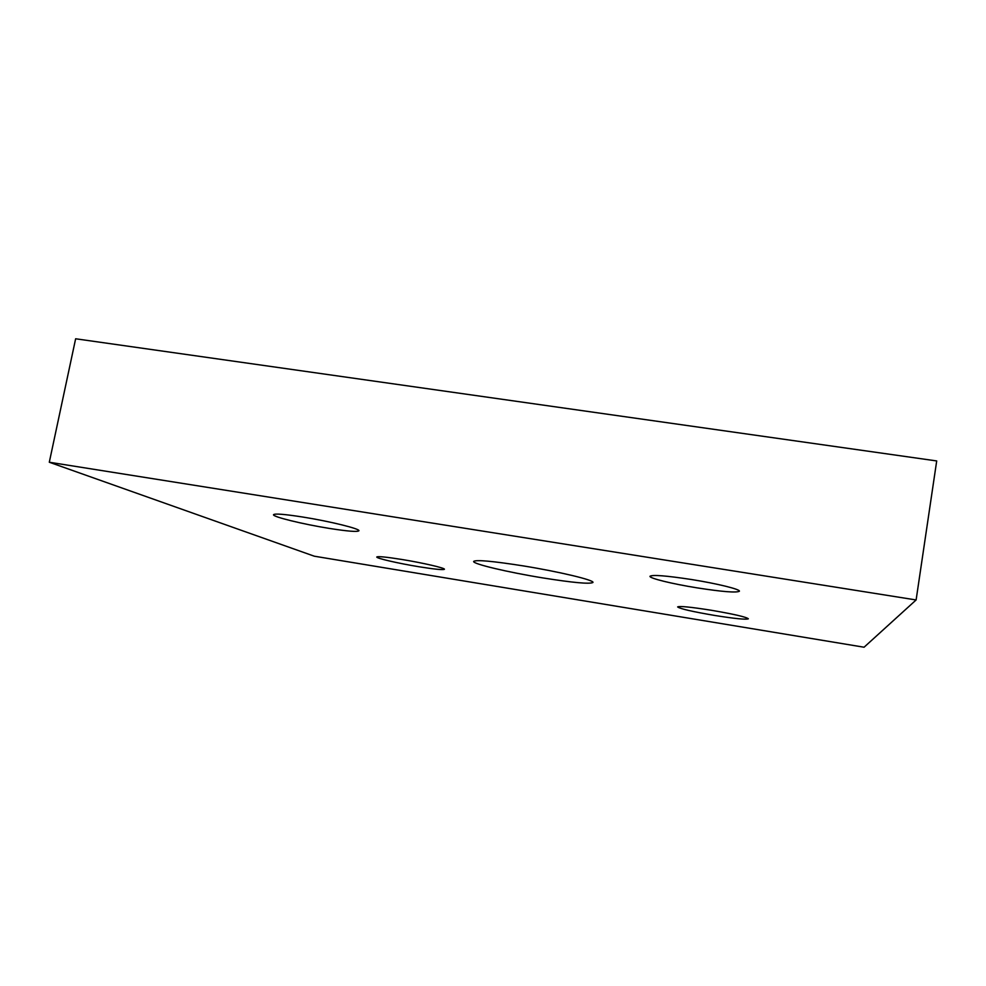 <?xml version="1.0" encoding="UTF-8"?>
<svg xmlns="http://www.w3.org/2000/svg" width="986" height="986" viewBox="0 0 986 986"><rect width="100%" height="100%" fill="white"/><g stroke="black" fill="none" stroke-linecap="round" stroke-linejoin="round"><path stroke-width="1.48" d="M542.879 577.919C573.186 582.726 589.875 584.242 592.956 582.467C594.669 580.212 558.914 571.621 522.839 565.828C492.322 561.071 475.93 559.592 473.637 561.428C472.516 563.918 508.48 572.361 542.879 577.919M711.214 610.248C733.867 614.142 746.254 616.99 748.349 618.801C746.094 619.787 734.792 618.653 714.468 615.412C692.234 611.603 679.958 608.769 677.641 606.92C679.539 605.909 690.73 607.019 711.214 610.248M401.992 559.493C422.895 562.883 445.425 568.121 444.415 569.279C443.096 570.105 434.592 569.255 418.914 566.74C398.615 563.437 375.999 558.249 376.775 556.991C377.885 556.166 386.29 556.991 401.992 559.493M302.69 517.021C329.731 521.286 360.457 528.89 358.916 530.788C357.425 532.07 347.565 531.281 329.312 528.41C303.306 524.281 272.395 516.775 273.516 514.704C274.737 513.41 284.461 514.187 302.69 517.021M691.827 579.571C717.229 583.613 740.449 589.357 739.401 591.23C736.505 592.906 722.393 591.785 697.065 587.866C672.464 583.934 649.195 578.264 649.984 576.28C652.325 574.579 666.265 575.676 691.827 579.571M314.275 556.19L49.3 462.237L916.117 599.956L864.069 647.223L314.275 556.19M916.117 599.956L936.7 460.943L75.639 338.777L49.3 462.237"/></g></svg>
